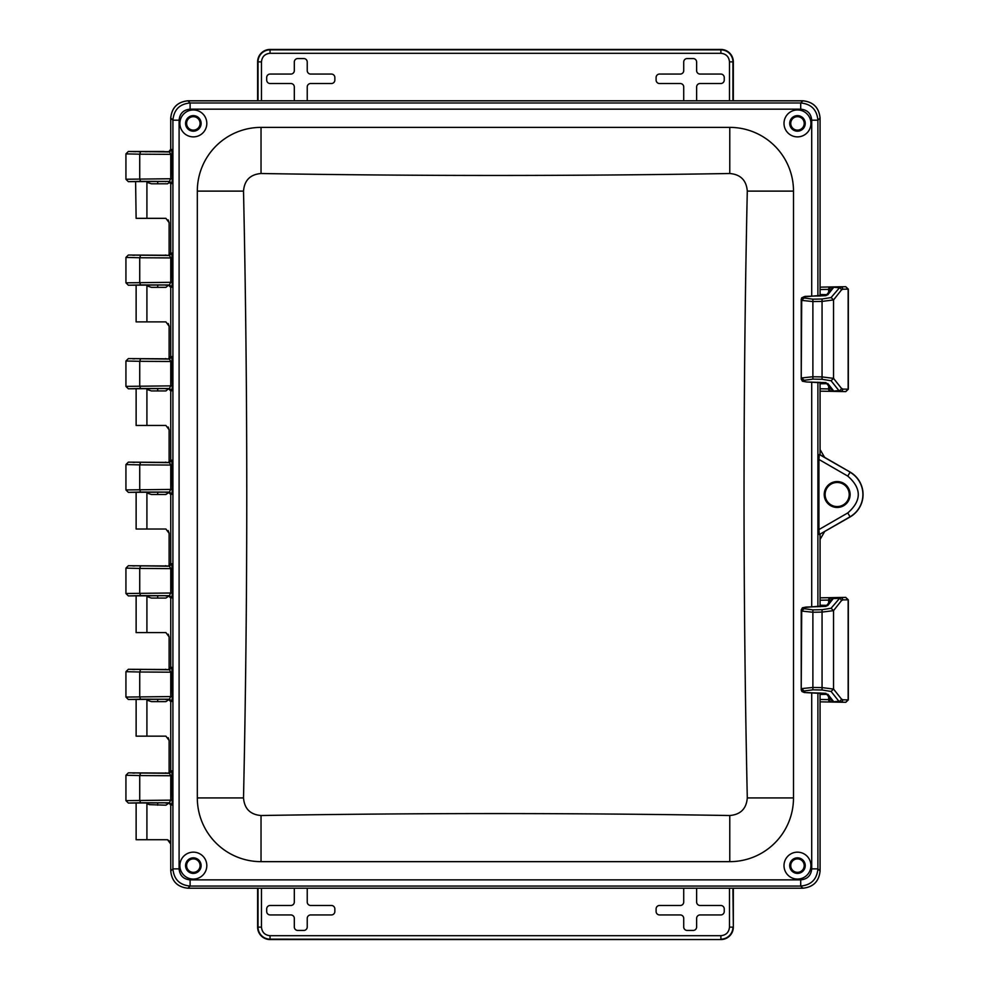 <?xml version="1.0" encoding="UTF-8"?>
<svg xmlns="http://www.w3.org/2000/svg" width="989" height="989" viewBox="0 0 989 989"><rect width="100%" height="100%" fill="white"/><g stroke="black" fill="none" stroke-linecap="round" stroke-linejoin="round"><path stroke-width="1.48" d="M848.327 380.06L848.327 289.122L842.739 289.208L841.33 290.098L833.542 299.939L822.057 301.398L822.057 376.908L833.542 378.367L841.33 388.207A2.411 2.361 141.6 0 1 838.882 390.581L840.304 391.52L820.079 391.162L830.636 391.347A2.411 2.04 -89 0 1 828.646 388.924L820.079 388.776M842.739 289.208A2.411 2.398 -90.9 0 0 840.304 286.798L831.094 297.553L833.542 299.939L833.542 378.367L831.094 380.753L838.882 390.581L830.871 391.347L828.646 388.924L828.646 386.019M848.327 298.369L848.327 389.184L845.793 391.595M841.33 388.207L842.739 389.097L848.327 389.184M826.334 383.003L806.344 381.952L803.587 381.42L804.069 380.308L812.871 379.133L822.044 379.294L831.094 380.753M831.094 297.553L822.044 299.012L812.871 299.173L804.069 297.998L803.587 296.898L827.805 294.796L833.319 287.811L831.366 288.85M845.793 286.711L830.871 286.958L838.882 287.725A2.411 2.361 -141.6 0 1 841.33 290.098M828.844 289.369L830.871 286.958L820.079 287.144L830.636 286.958A2.411 2.04 -91 0 0 828.646 289.381L830.958 290.197M830.958 388.108L828.844 388.937M822.044 299.012L822.057 301.398L812.884 301.558L812.884 376.747L801.708 377.934L804.069 380.308M833.257 390.395L831.403 389.505A2.411 2.361 -38.4 0 0 833.257 390.395L827.805 383.509M812.871 299.173L812.884 301.558L801.708 300.384L801.226 379.034L801.597 297.912L804.947 296.403L825.963 295.674M826.334 295.303L827.805 294.796M801.226 379.096L802.413 381.21L806.344 381.952M804.069 297.998L801.708 300.384L801.214 299.247M848.327 690.755L848.327 599.816L842.739 599.903L841.33 600.793L833.542 610.633L822.057 612.092L822.057 687.602L833.542 689.061L841.33 698.889A2.411 2.361 141.6 0 1 838.882 701.275L840.304 702.202L820.079 701.844L830.636 702.042A2.411 2.04 -89 0 1 828.646 699.619L820.079 699.47M842.739 599.903A2.411 2.398 -90.9 0 0 840.304 597.48L831.094 608.247L833.542 610.633L833.542 689.061L831.094 691.447L838.882 701.275L830.871 702.042L828.646 699.619L828.646 696.713M848.327 609.063L848.327 699.878L845.793 702.289M841.33 698.889L842.739 699.792L848.327 699.878M826.334 693.697L806.344 692.646L803.587 692.102L804.069 691.002L812.871 689.827L822.044 689.988L831.094 691.447M831.094 608.247L822.044 609.706L812.871 609.867L804.069 608.692L803.587 607.58L827.805 605.491L833.319 598.506L831.403 599.495A2.411 2.361 38.4 0 1 833.257 598.605M845.793 597.405L830.871 597.653L833.319 598.506L838.882 598.407A2.411 2.361 -141.6 0 1 841.33 600.793M828.844 600.063L830.871 597.653L820.079 597.838L830.636 597.653A2.411 2.04 -91 0 0 828.646 600.076L830.958 600.892M830.958 698.803L828.844 699.631M822.044 609.706L822.057 612.092L812.884 612.253L812.884 687.442L801.708 688.616L804.069 691.002M831.292 700.027L831.403 700.2A2.411 2.361 -38.4 0 0 833.257 701.09L827.805 694.204M812.871 609.867L812.884 612.253L801.708 611.066L801.214 689.753L801.226 609.904M826.334 605.997L827.805 605.491M747.288 191.112A10004.279 7074.094 90 0 0 747.288 797.925C746.411 808.718 740.563 814.59 729.771 815.529A9953.494 7038.181 180 0 0 261.034 815.529C250.242 814.59 244.407 808.73 243.517 797.925A10004.279 7074.094 -90 0 0 243.517 191.112C244.407 180.307 250.242 174.435 261.034 173.508A9953.494 7038.181 0 0 0 729.771 173.508C740.563 174.435 746.411 180.307 747.288 191.112L793.499 191.112A63.729 63.729 0 0 0 729.771 127.383L261.034 127.383A63.729 63.729 0 0 0 197.318 191.112L197.318 797.925A63.729 63.729 0 0 0 261.034 861.654L729.771 861.654A63.729 63.729 0 0 0 793.499 797.925L793.499 191.112M179.874 123.415A13.463 13.463 0 0 0 193.35 136.878A13.463 13.463 0 0 0 206.812 123.415A13.463 13.463 0 0 0 193.35 109.952A13.463 13.463 0 0 0 179.874 123.415M185.573 123.415A7.764 7.764 0 0 1 197.231 116.677A7.764 7.764 0 0 1 197.231 130.14A7.764 7.764 0 0 1 185.573 123.415M179.874 865.622A13.463 13.463 0 0 0 200.075 877.28A13.463 13.463 0 0 0 200.075 853.964A13.463 13.463 0 0 0 179.874 865.622M784.005 865.622A13.463 13.463 0 0 0 797.468 879.085A13.463 13.463 0 0 0 810.931 865.622A13.463 13.463 0 0 0 797.468 852.159A13.463 13.463 0 0 0 784.005 865.622M789.704 865.622A7.764 7.764 0 0 1 801.35 858.897A7.764 7.764 0 0 1 801.35 872.347A7.764 7.764 0 0 1 789.704 865.622M784.005 123.415A13.463 13.463 0 0 0 804.205 135.073A13.463 13.463 0 0 0 804.205 111.745A13.463 13.463 0 0 0 784.005 123.415M818.917 529.585L818.917 459.44L847.796 476.117C861.765 488.381 861.765 500.644 847.796 512.92L818.917 529.585L819.3 534.542L850.107 516.938A25.887 25.887 0 0 0 850.107 472.099L820.066 454.742L820.066 382.261L820.079 449.55L824.591 457.338L850.12 472.074A25.887 25.887 0 0 1 862.47 499.989M850.12 494.512A12.944 12.944 0 0 1 837.164 507.456A12.944 12.944 0 0 1 824.22 494.512A12.944 12.944 0 0 1 837.164 481.569A12.944 12.944 0 0 1 850.12 494.512M825.123 494.512A12.041 12.041 0 0 1 843.184 484.091A12.041 12.041 0 0 1 843.184 504.946A12.041 12.041 0 0 1 825.123 494.512M820.079 117.975C819.003 107.591 813.267 101.867 802.883 100.779L187.922 100.779C177.55 101.867 171.814 107.591 170.726 117.975L172.914 120.176C173.903 109.692 179.639 103.956 190.111 102.98L800.707 102.98C811.178 103.956 816.902 109.692 817.903 120.176L820.066 118.012L820.079 296.045L820.066 118.012C818.979 107.628 813.255 101.892 802.87 100.816L187.947 100.816C177.563 101.892 171.826 107.628 170.751 118.012L170.751 149.302L168.859 151.663L166.016 151.7M824.591 531.662L820.079 539.45L820.079 606.739L820.066 534.283M820.066 871.025L820.066 692.955L820.079 871.025C818.979 881.397 813.255 887.133 802.87 888.221C813.267 887.133 819.003 881.409 820.079 871.025L817.903 868.861C816.902 879.345 811.178 885.081 800.707 886.057L802.87 888.221L187.947 888.221C177.563 887.133 171.826 881.397 170.751 871.025C171.814 881.409 177.55 887.133 187.922 888.221L802.883 888.221M166.016 802.808L168.859 802.845L170.751 805.207L170.751 871.025L170.726 844.025L167.512 839.71L136.123 839.71L136.123 802.994M170.751 805.207L171.876 804.984L172.333 800.138L171.876 770.913L169.465 773.336L128.36 772.842L168.353 773.101L170.751 770.691L170.751 701.634L168.353 699.223L128.36 699.483L140.562 699.186L139.733 696.763L139.733 672.001L125.937 671.692L125.937 697.072L170.751 696.565L170.751 672.199L169.465 669.763L166.016 669.516M168.353 669.541L170.751 667.13L170.751 598.073L168.353 595.662L128.36 595.922L140.562 595.613L139.733 593.202L139.733 568.44L125.937 568.131L125.937 593.511L170.751 593.004L170.751 568.638L169.465 566.202L166.016 565.955M168.353 565.98L170.751 563.569L170.751 494.512L168.353 492.102L128.36 492.361L140.562 492.052L139.733 489.642L139.733 464.867L125.937 464.57L125.937 489.938L170.751 489.444L170.751 465.065L169.465 462.642L166.016 462.395M168.353 462.407L170.751 459.996L170.751 390.952L168.353 388.529L128.36 388.788L140.562 388.492L139.733 386.069L139.733 361.306L125.937 361.01L125.937 386.378L170.751 385.871L170.751 361.504L169.465 359.081L166.016 358.822M168.353 358.846L170.751 356.436L170.751 287.379L168.353 284.968L128.36 285.228L140.562 284.919L139.733 282.508L139.733 257.746L125.937 257.437L125.937 282.817L170.751 282.31L170.751 257.944L169.465 255.508L166.016 255.261M168.353 255.286L170.751 252.875L170.751 183.818L168.353 181.407L128.36 181.667L140.562 181.358L139.733 178.947L139.733 154.185L125.937 153.876L125.937 179.244L170.751 178.749L170.751 154.371L169.465 151.947L168.353 151.713M820.066 454.742L819.3 454.483L818.917 459.44M811.709 692.782L811.709 868.861C811.067 875.549 807.395 879.221 800.707 879.864L800.707 886.057L190.111 886.057C179.639 885.081 173.903 879.345 172.914 868.861L170.751 871.025M170.751 183.818L171.876 183.595L172.333 178.749L171.876 149.537L169.465 151.947L128.36 151.453L125.937 153.876M170.751 701.634L171.876 701.411L172.333 696.565L171.876 667.352L169.465 669.763L128.36 669.281L165.954 669.516M170.751 598.073L171.876 597.851L172.333 593.004L171.876 563.792L169.465 566.202L128.36 565.72L165.954 565.955M170.751 494.512L171.876 494.29L172.333 489.444L171.876 460.219L169.465 462.642L128.36 462.147L165.954 462.382M170.751 390.952L171.876 390.717L172.333 385.871L171.876 356.658L169.465 359.081L128.36 358.587L165.954 358.822M170.751 287.379L171.876 287.156L172.333 282.31L171.876 253.097L169.465 255.508L128.36 255.026L165.954 255.261M165.954 802.821L128.36 803.056L140.562 802.747L139.733 800.336L139.733 775.561L125.937 775.265L125.937 800.633L170.751 800.138L170.751 775.759L169.465 773.336L168.353 773.101M171.876 183.595L169.465 181.172L170.751 178.749L172.333 178.749M168.353 181.407L140.562 181.358M171.876 287.156L169.465 284.745L170.751 282.31L172.333 282.31M168.353 284.968L140.562 284.919M171.876 390.717L169.465 388.306L170.751 385.871L172.333 385.871M168.353 388.529L140.562 388.492M171.876 494.29L169.465 491.867L170.751 489.444L172.333 489.444M168.353 492.102L140.562 492.052M171.876 597.851L169.465 595.427L170.751 593.004L172.333 593.004M168.353 595.662L140.562 595.613M171.876 701.411L169.465 699L170.751 696.565L172.333 696.565M168.353 699.223L140.562 699.186M171.876 804.984L169.465 802.561L170.751 800.138L172.333 800.138M168.353 802.796L140.562 802.747M804.205 865.622A6.738 6.738 0 0 1 797.468 872.347A6.738 6.738 0 0 1 790.743 865.622A6.738 6.738 0 0 1 797.468 858.885A6.738 6.738 0 0 1 804.205 865.622M200.075 865.622A6.738 6.738 0 0 1 193.35 872.347A6.738 6.738 0 0 1 186.612 865.622A6.738 6.738 0 0 1 193.35 858.885A6.738 6.738 0 0 1 200.075 865.622M200.075 123.415A6.738 6.738 0 0 1 193.35 130.14A6.738 6.738 0 0 1 186.612 123.415A6.738 6.738 0 0 1 193.35 116.677A6.738 6.738 0 0 1 200.075 123.415M804.205 123.415A6.738 6.738 0 0 1 797.468 130.14A6.738 6.738 0 0 1 790.743 123.415A6.738 6.738 0 0 1 797.468 116.677A6.738 6.738 0 0 1 804.205 123.415M131.08 151.564L163.828 151.453L128.36 151.453M166.535 151.7L162.579 151.564M166.535 773.089L165.484 772.842M166.535 802.808L165.484 803.056M166.535 669.528L165.509 669.293M166.535 699.248L165.484 699.483M166.535 565.955L165.484 565.72M166.535 595.675L165.484 595.922M166.535 462.395L165.484 462.147M166.535 492.114L165.484 492.361M166.535 358.834L165.484 358.587M166.535 388.553L165.484 388.788M166.535 255.261L165.484 255.026M166.535 284.98L165.484 285.228M166.535 181.42L165.484 181.667M185.573 865.622A7.764 7.764 0 0 1 197.231 858.897A7.764 7.764 0 0 1 197.231 872.347A7.764 7.764 0 0 1 185.573 865.622M789.704 123.415A7.764 7.764 0 0 1 801.35 116.677A7.764 7.764 0 0 1 801.35 130.14A7.764 7.764 0 0 1 789.704 123.415M135.604 181.667L136.123 218.334L165.905 218.334L169.107 222.624L169.107 255.15M125.937 179.281L128.36 181.667M132.761 255.236L134.541 255.261M143.665 255.211L138.905 255.162M128.36 255.026L125.937 257.412M125.937 282.817L128.36 285.228M132.761 358.797L134.541 358.834M143.665 358.772L138.905 358.723M128.36 358.587L125.937 361.01M125.937 386.402L128.36 388.788M132.761 462.358L134.541 462.395M143.665 462.345L138.905 462.296M128.36 462.147L125.937 464.546M125.937 489.938L128.36 492.361M132.761 565.931L134.541 565.955M143.665 565.906L138.905 565.856M128.36 565.72L125.937 568.131M125.937 593.536L128.36 595.922M132.761 669.491L134.541 669.528M143.665 669.466L138.905 669.417M128.36 669.281L125.937 671.667M125.937 697.072L128.36 699.483M132.761 773.052L134.541 773.089M143.665 773.039L138.905 772.99M128.36 772.842L125.937 775.265M125.937 800.633L128.36 803.056M158.512 151.676L152.726 151.737M720.894 49.45L720.894 49.846A12.041 12.041 0 0 1 732.936 61.874L733.331 61.874A12.424 12.424 0 0 0 720.894 49.45L270.046 49.45A12.424 12.424 0 0 0 257.622 61.874L257.622 100.779M733.331 61.874L733.331 100.779M696.627 100.779L696.627 86.97A3.449 3.449 0 0 1 700.088 83.521L720.796 83.521A3.449 3.449 0 0 0 724.245 80.072L724.245 77.513A3.449 3.449 0 0 0 720.796 74.064L700.088 74.064A3.449 3.449 0 0 1 696.627 70.615L696.627 62.01A3.449 3.449 0 0 0 693.178 58.561L687.17 58.561A3.449 3.449 0 0 0 683.72 62.01L683.72 70.615A3.449 3.449 0 0 1 680.271 74.064L659.552 74.064A3.449 3.449 0 0 0 656.103 77.513L656.103 80.072A3.449 3.449 0 0 0 659.552 83.521L680.271 83.521A3.449 3.449 0 0 1 683.72 86.97L683.72 100.779M294.314 100.779L294.314 86.97A3.449 3.449 0 0 0 290.865 83.521L270.158 83.521A3.449 3.449 0 0 1 266.696 80.072L266.696 77.513A3.449 3.449 0 0 1 270.158 74.064L290.865 74.064A3.449 3.449 0 0 0 294.314 70.615L294.314 62.01A3.449 3.449 0 0 1 297.776 58.561L303.771 58.561A3.449 3.449 0 0 1 307.233 62.01L307.233 70.615A3.449 3.449 0 0 0 310.682 74.064L331.389 74.064A3.449 3.449 0 0 1 334.851 77.513L334.851 80.072A3.449 3.449 0 0 1 331.389 83.521L310.682 83.521A3.449 3.449 0 0 0 307.233 86.97L307.233 100.779M168.674 802.821L165.929 805.182L149.524 804.663M149.611 804.7L146.916 803.686L146.916 839.71M170.726 117.975L170.726 149.599M167.537 183.793L169.947 182.025L167.537 183.793L151.416 183.793L146.916 182.297L146.916 218.334M165.929 287.366L168.674 284.993L165.929 287.366L151.416 287.366L146.916 285.858L146.916 321.895L136.123 321.895L136.123 285.166M169.107 358.723L169.107 326.197L165.905 321.895L146.916 321.895M165.929 390.927L168.674 388.553L165.929 390.927L151.416 390.927L146.916 389.431L146.916 425.455L136.123 425.455L136.123 388.739M169.107 462.283L169.107 429.758L165.905 425.455L146.916 425.455M168.674 492.126L165.929 494.488L151.416 494.488L146.916 492.992L146.916 529.016L136.123 529.016L136.123 492.299M169.107 565.844L169.107 533.318L165.905 529.016L146.916 529.016M168.674 595.687L165.929 598.061L151.416 598.061L146.916 596.552L146.916 632.589L136.123 632.589L136.123 595.86M169.107 669.417L169.107 636.891L165.905 632.589L146.916 632.589M168.674 699.248L165.929 701.621L151.416 701.621L146.916 700.125L146.916 736.15L136.123 736.15L136.123 699.433M169.107 772.978L169.107 740.452L165.905 736.15L146.916 736.15M165.929 805.182L168.179 803.624M169.107 740.452L168.179 737.72M165.929 598.061L168.179 596.503M169.107 533.318L168.179 530.586M169.107 326.197L168.179 323.465M165.929 701.621L168.179 700.064M165.929 494.488L168.179 492.93M169.799 841.293L167.512 839.71M169.107 222.624L168.179 219.892M169.107 429.758L168.179 427.025M169.107 636.891L168.179 634.159M720.894 939.55L270.046 939.154A12.041 12.041 0 0 1 258.018 927.126L257.622 927.126A12.424 12.424 0 0 0 270.046 939.55L720.894 939.55A12.424 12.424 0 0 0 733.331 927.126L733.331 888.221M257.622 927.126L257.622 888.221M696.627 888.221L696.627 902.03A3.449 3.449 0 0 0 700.088 905.479L720.796 905.479A3.449 3.449 0 0 1 724.245 908.928L724.245 911.487A3.449 3.449 0 0 1 720.796 914.936L700.088 914.936A3.449 3.449 0 0 0 696.627 918.385L696.627 926.99A3.449 3.449 0 0 1 693.178 930.439L687.17 930.439A3.449 3.449 0 0 1 683.72 926.99L683.72 918.385A3.449 3.449 0 0 0 680.271 914.936L659.552 914.936A3.449 3.449 0 0 1 656.103 911.487L656.103 908.928A3.449 3.449 0 0 1 659.552 905.479L680.271 905.479A3.449 3.449 0 0 0 683.72 902.03L683.72 888.221M294.314 888.221L294.314 902.03A3.449 3.449 0 0 1 290.865 905.479L270.158 905.479A3.449 3.449 0 0 0 266.696 908.928L266.696 911.487A3.449 3.449 0 0 0 270.158 914.936L290.865 914.936A3.449 3.449 0 0 1 294.314 918.385L294.314 926.99A3.449 3.449 0 0 0 297.776 930.439L303.771 930.439A3.449 3.449 0 0 0 307.233 926.99L307.233 918.385A3.449 3.449 0 0 1 310.682 914.936L331.389 914.936A3.449 3.449 0 0 0 334.851 911.487L334.851 908.928A3.449 3.449 0 0 0 331.389 905.479L310.682 905.479A3.449 3.449 0 0 1 307.233 902.03L307.233 888.221M842.739 389.097A2.411 2.398 90.9 0 1 840.316 391.52L845.706 391.595L848.154 389.184L848.154 289.122L845.706 286.711L840.316 286.798M840.316 391.52L840.316 391.52A2.411 2.398 90.9 0 1 840.304 391.52L845.719 391.595M812.871 379.133L812.884 376.747L822.057 376.908L822.044 379.294M803.587 381.42L801.226 379.034L801.226 299.271L803.587 296.898M825.963 382.632L806.344 381.977M826.223 295.34L831.403 288.8A2.411 2.361 38.4 0 1 833.257 287.91M820.079 289.53L828.646 289.381L828.646 292.287M826.767 383.658L820.079 383.769M820.079 294.537L826.767 294.648M842.739 699.792A2.411 2.398 90.9 0 1 840.316 702.202L845.706 702.289L848.154 699.878L848.154 599.816L845.706 597.405L840.316 597.48M840.316 702.202L840.316 702.202A2.411 2.398 90.9 0 1 840.304 702.202L845.719 702.289M831.366 700.15L833.257 701.09M812.871 689.827L812.884 687.442L822.057 687.602L822.044 689.988M803.587 692.102L801.226 689.729L801.226 609.966L801.708 611.066L804.069 608.692M801.214 689.753L801.894 691.472L804.242 692.51L825.963 693.326M806.344 607.048L825.963 606.368M806.344 607.011L802.413 607.79L801.214 609.941L803.587 607.58M820.079 600.224L828.646 600.076L828.646 602.981M826.767 694.352L820.079 694.463M820.079 605.231L826.767 605.342M793.499 797.925L747.288 797.925M261.034 861.654L261.034 815.529M197.318 797.925L243.517 797.925M197.318 191.112L243.517 191.112M261.034 127.383L261.034 173.508M729.771 127.383L729.771 173.508M729.771 861.654L729.771 815.529M800.707 879.864L190.111 879.864C183.41 879.221 179.751 875.549 179.096 868.861L172.914 868.861L172.914 120.176L179.096 120.176C179.751 113.475 183.41 109.816 190.111 109.173L190.111 102.98L187.947 100.816M190.111 109.173L800.707 109.173L800.707 102.98L802.87 100.816M800.707 109.173C807.395 109.816 811.067 113.475 811.709 120.176L817.903 120.176L817.903 296.082M817.903 382.224L817.903 606.776M819.3 454.483L850.107 472.099M847.796 476.117L850.033 472.223A25.739 25.739 0 0 1 850.033 516.802L850.107 516.938M847.796 512.92L850.033 516.802L819.3 534.542M817.903 692.918L817.903 868.861L811.709 868.861M190.111 879.864L190.111 886.057L187.947 888.221M171.876 149.537L170.751 149.302M171.876 770.913L170.751 770.691M171.876 667.352L170.751 667.13M171.876 563.792L170.751 563.569M171.876 460.219L170.751 459.996M171.876 356.658L170.751 356.436M171.876 253.097L170.751 252.875M811.709 120.176L811.709 296.218M811.709 382.063L811.709 606.937M140.562 151.762L139.733 154.185L172.333 154.371M172.333 257.944L139.733 257.746L140.562 255.323M172.333 361.504L139.733 361.306L140.562 358.896M172.333 465.065L139.733 464.867L140.562 462.456M172.333 568.638L139.733 568.44L140.562 566.017M172.333 672.199L139.733 672.001L140.562 669.59M172.333 775.759L139.733 775.561L140.562 773.151M179.096 868.861L179.096 120.176M165.509 772.854L166.486 773.089M270.046 49.45L270.046 53.295C264.867 53.826 261.998 56.694 261.467 61.874L261.467 100.779M270.046 53.295L720.894 53.295L720.894 49.846L270.046 49.846A12.041 12.041 0 0 0 258.018 61.874L257.622 61.874M720.894 53.295C726.087 53.826 728.942 56.694 729.486 61.874L729.486 100.779M729.486 61.874L732.936 61.874L732.936 100.779M261.467 61.874L258.018 61.874L258.018 100.779M270.046 939.55L270.046 935.705C264.867 935.174 261.998 932.306 261.467 927.126L261.467 888.221M720.894 935.705C726.087 935.174 728.942 932.306 729.486 927.126L732.936 927.126A12.041 12.041 0 0 1 720.894 939.154L720.894 935.705L270.046 935.705M729.486 927.126L729.486 888.221M732.936 888.221L733.331 927.126M261.467 927.126L258.018 927.126L258.018 888.221M830.871 391.347L840.304 391.52M830.884 286.958L840.304 286.798M845.719 286.711L848.327 289.122M831.292 389.332L826.223 382.966M830.871 702.042L840.304 702.202M830.884 597.653L840.304 597.48M845.719 597.405L848.327 599.816M831.403 700.2L826.223 693.66M826.223 606.034L831.292 599.668M130.313 151.502L131.216 151.564M133.144 151.626L134.516 151.663M134.813 151.663L136.037 151.688M137.904 151.713L139.931 151.725M145.173 151.75L147.176 151.75M149.401 151.75L151.094 151.75M153.246 151.737L155.149 151.713M156.274 151.7L157.053 151.7M158.425 151.676L159.353 151.663M159.464 151.651L160.713 151.626M161.38 151.614L162.406 151.577M162.666 151.564L163.432 151.515M157.696 802.994L157.696 805.182M157.696 595.86L157.696 598.061M157.696 388.739L157.696 390.927M157.696 181.605L157.696 183.793M157.696 285.166L157.696 287.366M157.696 492.299L157.696 494.488M157.696 699.433L157.696 701.621"/></g></svg>
